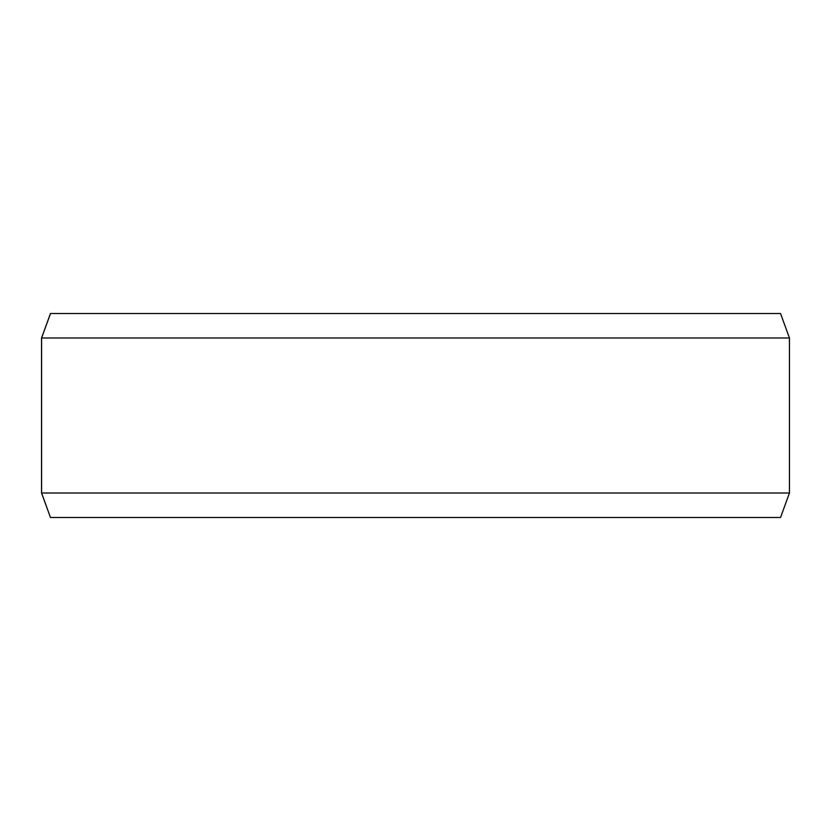 <?xml version="1.0" encoding="UTF-8"?>
<svg xmlns="http://www.w3.org/2000/svg" width="831" height="831" viewBox="0 0 831 831"><rect width="100%" height="100%" fill="white"/><g stroke="black" fill="none" stroke-linecap="round" stroke-linejoin="round"><path stroke-width="1.25" d="M50.514 517.484L780.538 517.484L789.45 493.012L789.45 337.988L780.538 313.516L50.462 313.516L41.55 337.988L41.55 493.012L50.462 517.484L41.602 493.012L41.602 337.988L50.514 313.516M789.45 337.988L41.602 337.988M789.45 493.012L41.602 493.012"/></g></svg>

